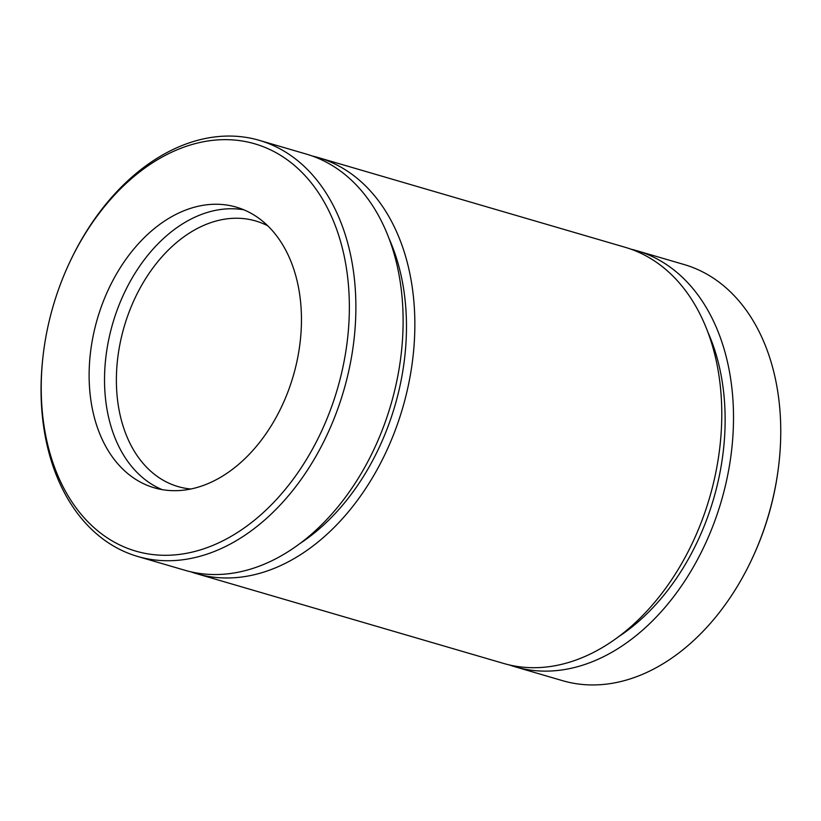 <?xml version="1.0" encoding="UTF-8"?>
<svg xmlns="http://www.w3.org/2000/svg" width="821" height="821" viewBox="0 0 821 821"><rect width="100%" height="100%" fill="white"/><g stroke="black" fill="none" stroke-linecap="round" stroke-linejoin="round"><path stroke-width="1.23" d="M312.349 156.031A216.765 151.269 106.3 0 1 318.271 157.581A216.765 151.269 106.3 0 1 404.106 251.565A216.765 151.269 106.3 0 1 367.346 485.97A216.765 151.269 106.3 0 1 196.609 573.694A216.765 151.269 106.3 0 1 190.8 571.806M318.271 157.581L625.192 247.306A216.765 151.269 106.3 0 1 711.037 341.3A216.765 151.269 106.3 0 1 674.267 575.695A216.765 151.269 106.3 0 1 503.54 663.419L196.609 573.694M338.847 235.832A212.157 148.047 106.3 0 1 210.843 546.222A212.157 148.047 106.3 0 1 43.431 352.886A212.157 148.047 106.3 0 1 70.267 261.099A212.157 148.047 106.3 0 1 214.692 140.145A212.157 148.047 106.3 0 1 338.847 235.832M70.267 261.099L70.719 260.144A216.765 151.269 106.3 0 1 259.292 140.34A216.765 151.269 106.3 0 1 345.138 234.324A216.765 151.269 106.3 0 1 308.368 468.729A216.765 151.269 106.3 0 1 137.641 556.453A216.765 151.269 106.3 0 1 43.308 353.923L43.431 352.886M162.096 489.614A146.2 102.02 106.3 0 1 112.775 323.341A146.2 102.02 106.3 0 1 243.899 209.827M294.216 270.53A146.2 102.02 106.3 0 1 269.421 428.624A146.2 102.02 106.3 0 1 154.266 487.797A146.2 102.02 106.3 0 1 97.371 318.835A146.2 102.02 106.3 0 1 236.325 207.138A146.2 102.02 106.3 0 1 294.216 270.53M190.811 489.008A138.359 96.55 106.3 0 1 178.034 486.576A138.359 96.55 106.3 0 1 124.187 326.676A138.359 96.55 106.3 0 1 255.68 220.972A138.359 96.55 106.3 0 1 267.759 225.806M259.292 140.34L306.531 154.153A216.765 151.269 106.3 0 1 392.376 248.137A216.765 151.269 106.3 0 1 355.606 482.532A216.765 151.269 106.3 0 1 184.879 570.256L137.641 556.453M631.01 249.194A216.765 151.269 106.3 0 1 636.922 250.744A216.765 151.269 106.3 0 1 722.767 344.728A216.765 151.269 106.3 0 1 685.997 579.123A216.765 151.269 106.3 0 1 515.27 666.847A216.765 151.269 106.3 0 1 509.451 664.969M636.922 250.744L684.16 264.547A216.765 151.269 106.3 0 1 770.006 358.541A216.765 151.269 106.3 0 1 778.503 467.077A216.765 151.269 106.3 0 1 751.082 560.856A216.765 151.269 106.3 0 1 562.508 680.66L515.27 666.847M389.144 238.798A205.24 143.223 106.3 0 1 396.307 257.64A205.24 143.223 106.3 0 1 300.076 543.44M778.503 467.077L778.37 468.114A212.157 148.047 106.3 0 1 751.533 559.901L751.082 560.856M707.794 331.961A205.24 143.223 106.3 0 1 714.968 350.793A205.24 143.223 106.3 0 1 618.736 636.603"/></g></svg>
